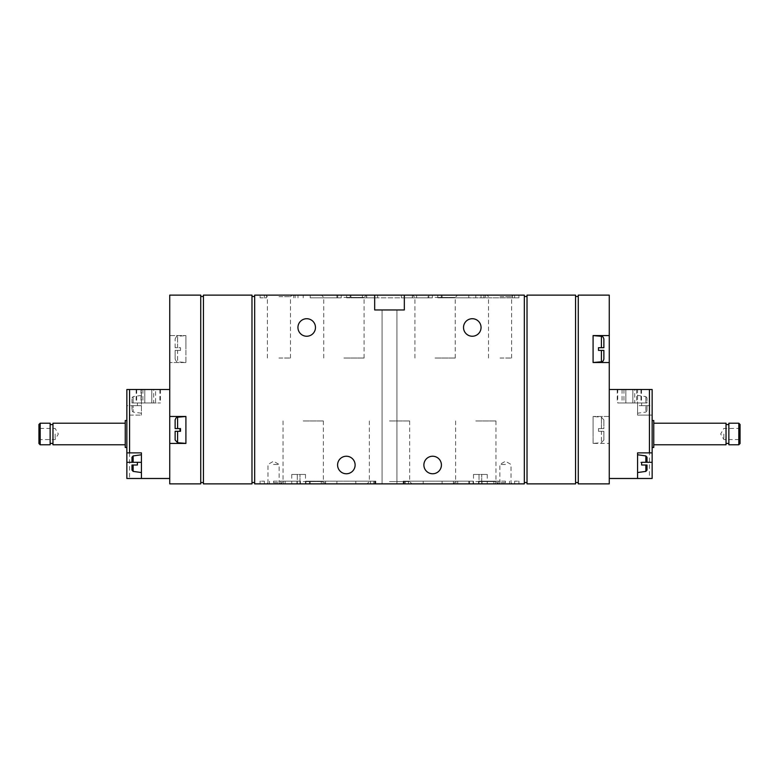<?xml version="1.0" encoding="UTF-8"?>
<svg xmlns="http://www.w3.org/2000/svg" width="779" height="779" viewBox="0 0 779 779"><rect width="100%" height="100%" fill="white"/><g stroke="black" fill="none" stroke-linecap="round" stroke-linejoin="round"><path stroke-width="0.58" stroke-dasharray="3.9 2.92" d="M141.418 463.651L141.418 472.551L141.418 463.651M137.377 462.307L137.377 465.005M131.982 405.684L131.982 410.728L131.982 405.684L133.141 405.684L131.982 405.684M131.982 402.986L131.982 397.933L131.982 402.986L133.141 402.986L131.982 402.986M141.418 404.33L141.418 395.43L141.418 404.33M137.377 402.986L137.377 405.684L137.377 402.986L133.141 402.986L137.377 402.986M133.141 405.684L137.377 405.684L133.141 405.684L133.141 412.062L133.141 405.684M129.557 415.119L141.418 415.119L129.557 415.119L129.557 478.481L126.86 478.481L126.86 452.872L141.418 452.872L141.418 478.481M126.86 420.514L126.86 447.477L126.86 420.514M141.418 405.684L126.86 405.684L126.86 389.5L141.418 389.5L141.418 415.119L141.418 389.5L169.734 389.5L169.734 478.481L129.557 478.481M169.734 389.5L169.734 478.481M155.586 389.5L136.159 389.5L155.586 389.5L155.586 402.986L160.425 402.986L136.159 402.986L155.586 402.986M641.623 465.005L641.623 462.307L637.582 462.307L637.582 452.872L652.14 452.872M637.582 465.092L637.582 454.761L637.582 465.092M647.018 470.058L647.018 465.005M641.623 405.684L641.623 402.986L641.623 405.684L645.859 405.684L641.623 405.684M637.582 402.889L637.582 413.23L637.582 402.889M645.859 402.986L641.623 402.986L647.018 402.986L647.018 397.933L647.018 402.986L645.859 402.986L645.859 396.599L645.859 402.986M645.859 405.684L647.018 405.684L647.018 410.728L647.018 405.684L645.859 405.684L645.859 412.062L645.859 405.684M649.443 415.119L637.582 415.119L637.582 389.5L609.266 389.5L609.266 478.481L652.14 478.481L652.14 405.684L637.582 405.684L637.582 415.119L652.14 415.119L649.443 415.119L649.443 478.481M609.266 389.5L609.266 478.481M652.14 433.991L652.14 447.477L652.14 433.991M637.582 405.684L637.582 389.5L652.14 389.5L652.14 405.684M617.737 389.5L641.487 389.5L617.221 389.5L617.737 389.5L617.737 402.986L641.487 402.986L617.737 402.986M185.908 429.95L185.908 416.492L185.908 429.95M180.514 431.293L180.514 428.596M175.129 440.008L175.129 431.293L177.593 431.293L177.593 442.696M177.593 417.203L177.593 428.596L175.129 428.596L175.129 419.881M185.908 349.05L185.908 335.593L185.908 349.05M180.514 350.258L180.514 347.707L177.593 347.707L180.514 347.707L180.514 350.258L180.514 347.843M177.593 350.404L180.514 350.404L175.129 350.404L175.129 359.119L175.129 350.404L177.593 350.404L177.593 361.797L177.593 350.404M175.129 347.707L175.129 338.992L175.129 347.707L177.593 347.707L175.129 347.707M598.486 350.404L598.486 347.707M593.092 350.453L593.092 335.593L593.092 350.453M601.407 361.797L601.407 350.404L603.871 350.404M601.407 336.304L601.407 347.707L603.871 347.707L603.871 338.992M598.486 428.596L601.407 428.596L598.486 428.596L598.486 431.293L598.486 428.596M601.407 431.293L598.486 431.293L603.871 431.293L603.871 440.008L603.871 431.293L601.407 431.293L601.407 442.696L601.407 431.293M593.092 431.196L593.092 416.492L593.092 431.196M601.407 428.596L603.871 428.596L603.871 419.881L603.871 428.596L601.407 428.596L601.407 417.203L601.407 428.596M169.734 335.574L185.908 335.574L169.734 335.574L169.734 483.876L200.739 483.876L200.739 295.124L169.734 295.124L169.734 335.574M185.908 362.537L169.734 362.537L185.908 362.537L185.908 335.574L185.908 362.537L177.593 361.797C177.184 362.527 176.366 361.631 175.129 359.119M609.266 295.124L609.266 416.463L593.092 416.463L609.266 416.463L609.266 483.876L578.261 483.876L578.261 295.124L609.266 295.124M593.092 443.426L593.092 416.463L593.092 443.426L609.266 443.426L593.092 443.426M299.973 483.876L291.755 483.876L305.504 483.876L299.973 483.876L299.973 474.44L291.755 474.44L305.504 474.44L299.973 474.44L299.973 483.876M481.724 483.876L473.496 483.876L487.245 483.876L481.724 483.876L481.724 474.44L473.496 474.44L487.245 474.44L481.724 474.44L481.724 483.876M273.546 483.876L300.402 483.876L260.069 483.876L273.546 483.876L273.546 481.179L283.176 481.179L283.176 483.876M505.454 483.876L478.598 483.876L518.931 483.876L505.454 483.876L505.454 481.179L495.824 481.179L495.824 483.876M475.794 483.876L453.32 483.876L475.794 483.876M303.206 483.876L325.68 483.876L303.206 483.876M389.5 483.876L411.964 483.876L389.5 483.876M305.904 483.876L374.826 483.876L305.904 483.876L305.904 481.179L305.904 483.876M375.644 483.876L355.789 483.876L375.829 483.876L375.644 481.179L374.67 481.179L375.829 481.179L355.789 481.179L375.829 481.179L375.644 483.876M404.33 295.124L404.33 309.954L404.33 295.124L524.325 295.124L524.325 483.876L254.675 483.876L254.675 295.124L404.33 295.124L404.33 309.954L374.67 309.954L374.67 295.124L374.67 309.954L404.33 309.954L374.67 309.954L374.67 295.124M396.92 483.876L382.08 483.876L396.92 483.876L382.08 483.876L396.92 483.876L396.92 309.954L382.08 309.954L396.92 309.954L382.08 309.954L396.92 309.954L396.92 483.876M469.571 481.179L408.488 481.179L408.488 483.876L404.174 483.876L473.096 483.876L408.488 483.876L408.488 481.179L473.096 481.179L469.571 481.179L469.571 483.876M403.356 483.876L423.211 483.876L403.171 483.876L403.356 481.179L404.33 481.179L403.171 481.179L403.356 483.876M278.94 295.124L292.057 295.124L278.94 295.124M500.06 295.124L513.176 295.124L500.06 295.124M435.072 295.124L457.536 295.124L435.072 295.124M343.928 295.124L366.393 295.124L343.928 295.124M350.939 295.124L362.371 295.124L350.939 295.124L350.939 297.821L346.626 297.821L346.626 295.124L350.141 295.124L346.626 295.124L346.626 297.821L377.64 297.821L346.626 297.821L346.626 295.124L346.626 297.821L366.685 297.821L350.939 297.821L350.939 295.124M366.675 295.124L416.629 295.124L366.578 295.124L366.675 297.821L366.685 295.124M428.061 295.124L416.629 295.124L432.374 295.124L428.061 295.124L428.061 297.821L432.374 297.821L432.374 295.124L428.859 295.124L432.374 295.124L432.374 297.821L401.36 297.821L432.374 297.821L432.374 295.124L432.374 297.821L416.629 297.821L428.061 297.821L428.061 295.124M428.859 295.124L401.36 295.124L428.859 295.124L428.859 297.821L428.859 295.124M350.141 295.124L377.64 295.124L350.141 295.124L350.141 297.821L350.141 295.124M512.426 297.821L437.769 297.821L441.284 297.821L441.284 295.124L468.783 295.124L441.284 295.124L441.284 297.821L437.769 297.821L437.769 295.124L442.082 295.124L437.769 295.124L437.769 297.821L518.931 297.821L518.931 295.124L442.082 295.124L518.931 295.124L518.931 297.821L512.426 297.821L512.426 295.124M264.383 295.124L336.918 295.124L264.383 295.124L264.383 297.821L260.069 297.821L260.069 295.124L260.069 297.821L266.574 297.821L266.574 295.124M341.231 295.124L336.918 295.124L341.231 295.124L337.716 295.124L341.231 295.124L341.231 297.821L341.231 295.124L341.231 297.821L310.217 297.821L341.231 297.821L341.231 295.124M337.716 295.124L310.217 295.124L337.716 295.124L337.716 297.821L337.716 295.124M441.411 465.005A8.764 8.764 0 0 0 428.265 457.409A8.764 8.764 0 0 0 428.265 472.59A8.764 8.764 0 0 0 441.411 465.005M355.117 465.005A8.764 8.764 0 0 0 341.971 457.409A8.764 8.764 0 0 0 341.971 472.59A8.764 8.764 0 0 0 355.117 465.005M481.052 327.482A8.764 8.764 0 0 0 467.906 319.887A8.764 8.764 0 0 0 467.906 335.067A8.764 8.764 0 0 0 481.052 327.482M315.476 327.482A8.764 8.764 0 0 0 302.33 319.887A8.764 8.764 0 0 0 302.33 335.067A8.764 8.764 0 0 0 315.476 327.482M251.977 295.124L203.436 295.124L203.436 483.876L251.977 483.876L251.977 295.124M575.564 295.124L527.023 295.124L527.023 483.876L575.564 483.876L575.564 295.124M200.739 296.468L203.436 296.468L203.436 482.532L200.739 482.532L200.739 296.468L200.739 482.532M251.977 296.468L254.675 296.468L254.675 482.532L251.977 482.532L251.977 296.468L251.977 482.532M524.325 296.468L527.023 296.468L527.023 482.532L524.325 482.532L524.325 296.468L524.325 482.532M575.564 296.468L578.261 296.468L578.261 482.532L575.564 482.532L575.564 296.468L575.564 482.532M578.261 296.468L578.261 482.532M527.023 296.468L527.023 482.532M254.675 296.468L254.675 482.532M203.436 296.468L203.436 482.532M264.383 297.821L266.574 297.821M437.769 297.821L437.769 295.124L437.769 297.821M441.284 297.821L468.783 297.821L441.284 297.821M412.325 297.821L366.578 297.821L416.629 297.821L412.315 297.821L412.325 295.124L412.315 297.821M260.069 481.179L260.069 483.876L260.069 481.179L264.383 481.179L260.069 481.179M273.546 481.179L285.153 481.179L283.371 481.179L283.371 483.876M300.402 483.876L300.402 481.179L283.371 481.179M300.402 481.179L283.176 481.179M505.454 481.179L478.598 481.179L478.598 483.876M478.598 481.179L495.824 481.179M518.931 481.179L518.931 483.876L518.931 481.179L514.617 481.179L518.931 481.179M473.096 481.179L473.096 483.876L473.096 481.179M403.493 481.179L405.275 481.179L403.493 481.179L403.493 483.876L403.493 481.179M405.275 481.179L423.211 481.179L405.275 481.179L405.275 483.876L405.275 481.179M309.429 481.179L370.512 481.179L305.904 481.179L309.429 481.179L309.429 483.876M370.512 481.179L374.826 481.179L370.512 481.179L370.512 483.876L370.512 481.179M389.5 420.962L409.657 420.962L389.5 420.962M389.5 481.568L409.657 481.568L389.5 481.568M303.206 420.962L323.363 420.962L303.206 420.962M303.206 481.568L323.363 481.568L303.206 481.568M475.794 420.962L495.95 420.962L475.794 420.962M475.794 481.568L495.95 481.568L475.794 481.568M343.928 297.432L364.085 297.432L343.928 297.432M343.928 358.038L364.085 358.038L343.928 358.038M435.072 297.432L455.228 297.432L435.072 297.432M435.072 358.038L455.228 358.038L435.072 358.038M500.06 296.692L511.608 296.692L500.06 296.692M500.06 358.038L511.608 358.038L500.06 358.038M278.94 296.692L290.489 296.692L278.94 296.692M278.94 358.038L290.489 358.038L278.94 358.038M609.266 362.537L593.092 362.537L593.092 335.574L609.266 335.574M169.734 443.426L185.908 443.426L185.908 416.463L169.734 416.463M598.486 428.742L598.486 431.157M637.582 478.481L637.582 462.307M653.756 447.477L653.756 420.514M653.756 433.991L653.756 444.78L653.756 433.991M726.028 444.78L726.028 423.211M726.028 433.991L726.028 424.555L726.028 433.991M728.862 444.78L728.862 423.211M738.813 444.78L738.813 423.211M740.05 443.543L740.05 424.448M740.05 433.991L740.05 440.739L740.05 433.991M723.866 433.991L723.866 439.57L723.866 433.991M738.881 433.991L738.881 439.57L738.881 433.991M125.244 447.477L125.244 420.514M38.95 443.543L38.95 424.448M38.95 433.991L38.95 440.739L38.95 433.991M40.187 444.78L40.187 423.211M50.138 444.78L50.138 423.211M50.138 433.991L50.138 424.555L50.138 433.991M52.972 444.78L52.972 423.211M125.244 433.991L125.244 444.78L125.244 433.991M40.119 433.991L40.119 439.57L40.119 433.991M55.134 433.991L55.134 439.57L55.134 433.991M632.86 389.5L632.86 402.986L632.86 389.5M622.07 389.5L622.07 402.986M625.849 389.5L625.849 402.986L625.849 389.5M640.971 389.5L640.971 402.986M636.647 389.5L636.647 402.986M634.749 402.986L623.96 402.986L634.749 402.986L634.749 389.5L623.96 389.5L634.749 389.5M136.676 389.5L136.676 402.986M141.009 389.5L141.009 402.986M151.798 389.5L151.798 402.986L151.798 389.5M159.909 389.5L159.909 402.986M144.787 389.5L144.787 402.986L144.787 389.5M153.687 402.986L142.898 402.986L153.687 402.986L153.687 389.5L142.898 389.5L153.687 389.5M505.454 464.459L499.875 464.459L505.454 464.459M505.454 482.707L499.875 482.707L505.454 482.707M273.546 464.459L279.125 464.459L273.546 464.459M273.546 482.707L279.125 482.707L273.546 482.707M133.141 471.392L133.141 465.005M133.141 462.307L133.141 455.919M133.141 402.986L133.141 396.599L133.141 402.986M645.859 471.392L645.859 465.005M645.859 462.307L645.859 455.919M177.593 347.707L177.593 336.304L177.593 347.707M295.124 297.821L295.124 295.124M297.997 297.821L297.997 295.124M336.918 297.821L336.918 295.124L336.918 297.821M442.082 297.821L442.082 295.124L442.082 297.821M514.617 297.821L514.617 295.124M483.876 297.821L483.876 295.124M481.003 297.821L481.003 295.124M362.371 297.821L362.371 295.124L362.371 297.821M416.629 297.821L416.629 295.124L416.629 297.821M264.383 481.179L264.383 483.876L264.383 481.179M280.839 481.179L280.839 483.876M296.994 481.179L296.994 483.876M482.006 481.179L482.006 483.876M514.617 481.179L514.617 483.876L514.617 481.179M498.161 481.179L498.161 483.876M495.629 481.179L495.629 483.876M404.213 481.179L404.213 483.876L404.213 481.179M453.417 481.179L453.417 483.876M455.949 481.179L455.949 483.876M468.783 481.179L468.783 483.876M323.051 481.179L323.051 483.876M325.583 481.179L325.583 483.876M374.787 481.179L374.787 483.876L374.787 481.179M375.507 481.179L375.507 483.876L375.507 481.179M373.725 481.179L373.725 483.876L373.725 481.179M310.217 481.179L310.217 483.876M479.027 474.44L479.027 483.876L479.027 474.44M297.276 474.44L297.276 483.876L297.276 474.44M141.418 413.23L133.141 412.062L131.982 410.728M141.418 395.43L133.141 396.599L131.982 397.933M647.018 397.933L645.859 396.599L637.582 395.43M647.018 410.728L645.859 412.062L637.582 413.23M175.129 338.992C176.366 336.47 177.184 335.574 177.593 336.304L185.908 335.593M603.871 419.881L601.407 417.203L593.092 416.492M603.871 440.008L601.407 442.696L593.092 443.407M382.08 309.954L382.08 483.876L382.08 309.954M303.206 297.821L303.206 295.124M293.683 297.821L293.683 295.124M310.217 297.821L310.217 295.124M475.794 297.821L475.794 295.124M485.317 297.821L485.317 295.124M468.783 297.821L468.783 295.124M377.64 297.821L377.64 295.124M412.422 297.821L412.422 295.124L412.422 297.821M366.578 297.821L366.578 295.124L366.578 297.821M401.36 297.821L401.36 295.124M285.153 481.179L285.153 483.876M269.505 481.179L269.505 483.876M493.847 481.179L493.847 483.876M509.495 481.179L509.495 483.876M404.33 481.179L404.33 483.876L404.33 481.179M404.174 481.179L404.174 483.876L404.174 481.179M457.731 481.179L457.731 483.876M442.082 481.179L442.082 483.876M403.171 481.179L403.171 483.876L403.171 481.179M423.211 481.179L423.211 483.876M336.918 481.179L336.918 483.876M321.269 481.179L321.269 483.876M374.826 481.179L374.826 483.876L374.826 481.179M374.67 481.179L374.67 483.876L374.67 481.179M375.829 481.179L375.829 483.876L375.829 481.179M355.789 481.179L355.789 483.876M369.343 420.962L369.343 481.568L367.036 483.876M409.657 420.962L409.657 481.568L411.964 483.876M283.05 420.962L283.05 481.568L280.742 483.876M323.363 420.962L323.363 481.568L325.68 483.876M455.637 420.962L455.637 481.568L453.32 483.876M495.95 420.962L495.95 481.568L498.258 483.876M364.085 358.038L364.085 297.432L366.393 295.124M323.772 358.038L323.772 297.432L321.464 295.124M455.228 358.038L455.228 297.432L457.536 295.124M414.915 358.038L414.915 297.432L412.607 295.124M511.608 358.038L511.608 296.692L513.176 295.124M488.511 358.038L488.511 296.692L486.943 295.124M290.489 358.038L290.489 296.692L292.057 295.124M267.392 358.038L267.392 296.692L265.824 295.124M740.05 427.252L738.881 428.421L723.866 428.421L720.653 433.991L723.866 439.57L738.881 439.57L740.05 440.739M38.95 440.739L40.119 439.57L55.134 439.57L58.347 433.991L55.134 428.421L40.119 428.421L38.95 427.252M617.221 389.5L617.221 402.986M641.487 389.5L641.487 402.986M623.96 389.5L623.96 402.986M136.159 389.5L136.159 402.986M160.425 389.5L160.425 402.986M142.898 389.5L142.898 402.986M512.192 483.876L511.024 482.707L511.024 464.459L505.454 461.246L499.875 464.459L499.875 482.707L498.706 483.876M280.294 483.876L279.125 482.707L279.125 464.459L273.546 461.246L267.976 464.459L267.976 482.707L266.808 483.876M473.496 474.44L473.496 483.876M487.245 474.44L487.245 483.876M291.755 474.44L291.755 483.876M305.504 474.44L305.504 483.876"/><path stroke-width="1.17" d="M131.982 465.005L131.982 470.058L131.982 465.005L133.141 465.005L131.982 465.005M131.982 462.307L131.982 457.254L131.982 462.307L133.141 462.307L131.982 462.307M133.141 462.307L137.377 462.307L133.141 462.307L133.141 455.919L131.982 457.254M137.377 465.005L133.141 465.005L137.377 465.005L137.377 462.307M126.86 405.684L126.86 478.481L169.734 478.481M169.734 389.5L126.86 389.5L126.86 452.872L141.418 452.872L141.418 478.481M647.018 465.005L641.623 465.005L647.018 465.005L647.018 470.058L645.859 471.392L637.582 472.551M609.266 478.481L652.14 478.481L652.14 462.307L641.623 462.307L645.859 462.307L641.623 462.307L641.623 465.005M647.018 462.307L647.018 457.254L647.018 462.307L645.859 462.307L647.018 462.307M609.266 389.5L652.14 389.5L652.14 452.872L637.582 452.872L637.582 478.481M652.14 452.872L652.14 462.307M180.514 428.742L179.861 429.95L180.514 431.157M177.593 428.596L180.514 428.596L175.129 428.596L175.129 419.881C176.132 417.525 176.95 416.629 177.593 417.203L177.593 428.596M180.514 428.596L180.514 431.293L177.593 431.293L180.514 431.293M177.593 442.696L177.593 431.293L175.129 431.293L175.129 440.008L177.593 442.696L185.908 443.407M598.486 347.707L601.407 347.707L598.486 347.707L598.486 350.404L601.407 350.404L598.486 350.404M598.486 350.258L598.486 347.843M603.871 350.404L603.871 359.119L603.871 350.404L601.407 350.404L601.407 361.797L593.092 362.508L609.266 362.537L609.266 483.876L578.261 483.876L578.261 295.124L609.266 295.124L609.266 335.574L593.092 335.574L593.092 362.537M601.407 347.707L603.871 347.707L603.871 338.992C603.345 337.083 602.527 336.187 601.407 336.304L601.407 347.707M169.734 443.426L169.734 483.876L200.739 483.876L200.739 295.124L169.734 295.124L169.734 443.426L185.908 443.426L185.908 416.463L169.734 416.463M609.266 335.574L609.266 362.537M374.67 295.124L254.675 295.124L254.675 483.876L524.325 483.876L524.325 295.124L374.67 295.124L374.67 309.954L404.33 309.954L404.33 295.124M441.411 465.005A8.764 8.764 0 0 0 428.265 457.409A8.764 8.764 0 0 0 428.265 472.59A8.764 8.764 0 0 0 441.411 465.005M355.117 465.005A8.764 8.764 0 0 0 341.971 457.409A8.764 8.764 0 0 0 341.971 472.59A8.764 8.764 0 0 0 355.117 465.005M481.052 327.482A8.764 8.764 0 0 0 467.906 319.887A8.764 8.764 0 0 0 467.906 335.067A8.764 8.764 0 0 0 481.052 327.482M315.476 327.482A8.764 8.764 0 0 0 302.33 319.887A8.764 8.764 0 0 0 302.33 335.067A8.764 8.764 0 0 0 315.476 327.482M203.436 295.124L251.977 295.124L251.977 483.876L203.436 483.876L203.436 295.124M527.023 295.124L575.564 295.124L575.564 483.876L527.023 483.876L527.023 295.124M203.436 296.468L200.739 296.468M200.739 482.532L203.436 482.532M254.675 296.468L251.977 296.468M251.977 482.532L254.675 482.532M527.023 296.468L524.325 296.468M524.325 482.532L527.023 482.532M578.261 296.468L575.564 296.468M575.564 482.532L578.261 482.532M652.14 420.514L653.756 420.514L653.756 447.477L652.14 447.477M653.756 423.211L726.028 423.211L726.028 444.78L653.756 444.78M728.862 423.211L728.862 444.78L738.813 444.78L738.813 423.211L728.862 423.211M738.813 423.211L740.05 424.448L740.05 443.543L738.813 444.78M126.86 420.514L125.244 420.514L125.244 447.477L126.86 447.477M40.187 423.211L38.95 424.448L38.95 443.543L40.187 444.78L50.138 444.78L50.138 423.211L40.187 423.211L40.187 444.78M125.244 423.211L52.972 423.211L52.972 444.78L125.244 444.78M133.141 465.005L133.141 471.392L131.982 470.058M129.557 389.5L129.557 452.872M645.859 465.005L645.859 471.392M637.582 454.761L645.859 455.919L645.859 462.307M649.443 389.5L649.443 452.872M141.418 462.307L126.86 462.307M133.141 471.392L141.418 472.551M133.141 455.919L141.418 454.761M645.859 455.919L647.018 457.254M177.593 417.203L185.908 416.492M601.407 336.304L593.092 335.593M601.407 361.797C602.527 361.914 603.345 361.018 603.871 359.119M726.028 443.426L728.862 443.426M726.028 424.555L728.862 424.555M50.138 443.426L52.972 443.426M50.138 424.555L52.972 424.555"/></g></svg>
